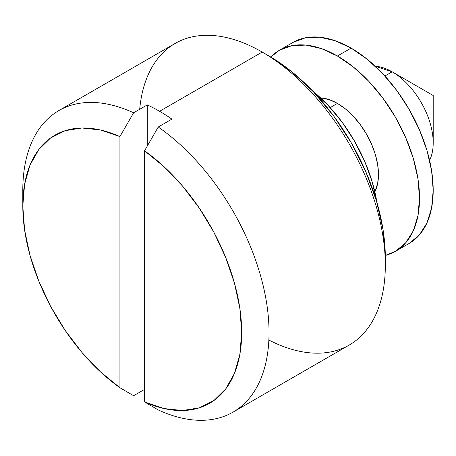 <?xml version="1.0" encoding="UTF-8"?>
<svg xmlns="http://www.w3.org/2000/svg" width="456" height="456" viewBox="0 0 456 456"><rect width="100%" height="100%" fill="white"/><g stroke="black" fill="none" stroke-linecap="round" stroke-linejoin="round"><path stroke-width="0.68" d="M385.32 265.318L385.32 257.418A164.445 94.945 -120 0 0 269.04 56.014L262.206 52.069A174.118 100.525 60 0 1 262.2 52.069A174.118 100.525 60 0 1 385.32 265.318A174.118 100.525 60 0 1 268.858 340.039M22.999 198.525A174.118 100.525 60 0 1 58.864 110.574A174.118 100.525 60 0 1 133.608 112.803L119.928 136.589L119.928 387.725L133.608 395.717L144.552 389.395L133.608 395.717L119.928 387.725A154.772 89.359 60 0 1 22.8 206.083A154.772 89.359 60 0 1 119.928 136.589L119.928 387.725L100.423 371.805L81.972 352.494L65.185 330.423L50.616 306.324L38.754 280.999L29.988 255.286L24.613 230.035L22.8 206.083L24.613 184.224L29.988 165.18L38.754 149.591L50.616 137.957L65.185 130.678L81.972 127.993L100.423 129.983L119.928 136.589L133.608 112.803L147.288 104.909A174.118 100.525 60 0 1 159.6 111.304L262.2 52.064L159.6 111.304A174.118 100.525 60 0 1 171.912 119.124L158.232 127.019A174.118 100.525 60 0 1 261.886 280.56A174.118 100.525 60 0 1 232.976 412.161L349.256 345.027A174.118 100.525 -120 0 0 375.949 205.502A174.118 100.525 -120 0 0 262.2 52.064L269.04 56.014L291.726 71.695L313.54 91.93L333.644 115.944L351.262 142.814L365.723 171.507L376.468 200.925L383.086 229.932L385.32 257.418M392.16 71.814L392.16 71.814A58.037 33.51 60 0 1 433.2 142.899A58.037 33.51 60 0 1 429.563 160.295A58.037 33.51 -120 0 0 392.16 71.814L384.892 76.009L392.16 71.814A58.037 33.51 -120 0 0 375.277 66.262L392.16 71.814L433.2 95.509L392.16 71.814L433.2 95.509L433.2 142.899M337.44 103.404L330.172 107.605L337.44 103.404L329.431 99.693L320.557 97.852A58.037 33.51 60 0 1 337.44 103.404A58.037 33.51 60 0 1 374.843 191.885L377.693 183.278L378.48 174.488L377.693 164.787L375.356 154.55L371.566 144.17L366.459 134.041L360.24 124.556L353.143 116.08L345.448 108.938L337.44 103.404M376.878 202.316A116.08 67.021 -120 0 0 312.537 90.881M232.976 412.161A174.118 100.525 60 0 1 158.232 409.933A174.118 100.525 -120 0 0 269.04 332.452A174.118 100.525 -120 0 0 158.232 127.019L144.552 150.805L164.057 166.725L182.508 186.037L199.295 208.113L213.864 232.207L225.726 257.532L234.492 283.25L239.867 308.501L241.68 332.452L239.867 354.306L234.492 373.35L225.726 388.945L213.864 400.573L199.295 407.852L182.508 410.537L164.057 408.547L144.552 401.941L144.552 150.805A154.772 89.359 60 0 1 241.68 332.452A154.772 89.359 60 0 1 144.552 401.941L158.232 409.933L144.552 401.941L144.552 150.805L158.232 127.019L171.912 119.124A174.118 100.525 60 0 0 159.6 111.304A174.118 100.525 60 0 0 147.288 104.909L147.288 146.045L147.288 104.909L133.608 112.803A174.118 100.525 -120 0 0 22.8 190.283L22.8 206.083M139.696 109.286A174.118 100.525 60 0 1 262.2 52.064A174.118 100.525 -120 0 0 175.144 43.445L58.864 110.574M376.901 202.475L372.233 182.001L364.646 161.236L354.437 140.978L342 122.008L327.813 105.062L312.411 90.778M409.157 243.424L419.366 234.954L426.953 222.95L431.621 207.862L433.2 190.283L431.621 170.886L426.953 150.406L419.366 129.641L409.157 109.389L396.72 90.419L382.533 73.467L367.131 59.183L351.12 48.119A116.08 67.021 -120 0 0 293.083 42.368L305.52 37.762L319.707 37.198L335.109 40.692L351.12 48.119L337.44 56.014A116.08 67.021 60 0 0 279.403 50.268A116.08 67.021 60 0 0 270.761 57.023L279.403 50.268L291.84 45.663L306.027 45.098L321.429 48.592L337.44 56.014A116.08 67.021 60 0 1 413.273 158.306A116.08 67.021 60 0 1 395.477 251.324A116.08 67.021 60 0 1 385.309 255.423L395.477 251.324L409.157 243.424A116.08 67.021 -120 0 0 426.953 150.406A116.08 67.021 -120 0 0 351.12 48.119L337.44 56.014L353.451 67.083L368.853 81.367L383.04 98.319L395.477 117.283L405.686 137.541L413.273 158.306L417.941 178.78L419.52 198.183L417.941 215.762L413.273 230.844L405.686 242.854L395.477 251.324M262.2 52.069L269.04 56.014M279.403 50.268L293.083 42.368"/></g></svg>
